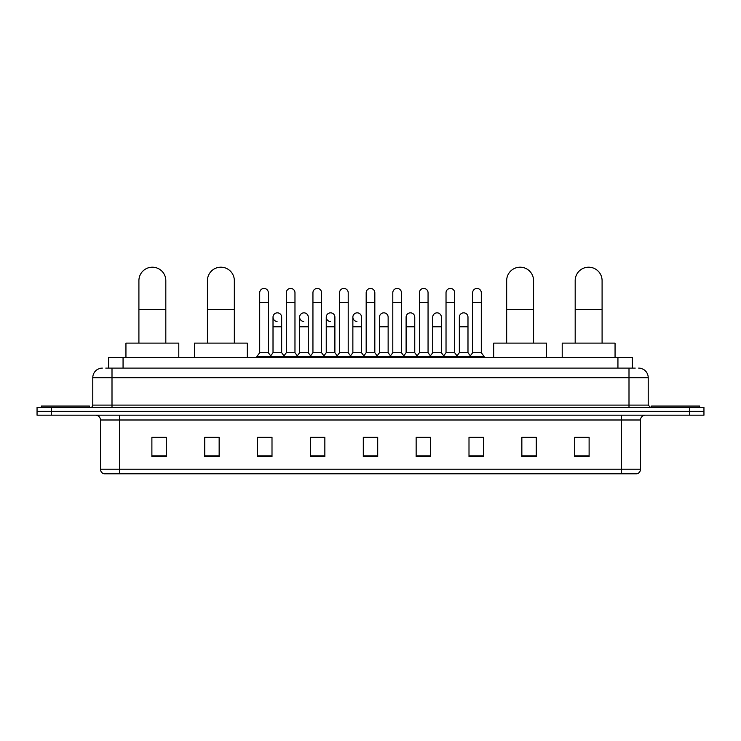 <?xml version="1.0" encoding="UTF-8"?>
<svg xmlns="http://www.w3.org/2000/svg" width="741" height="741" viewBox="0 0 741 741"><rect width="100%" height="100%" fill="white"/><g stroke="black" fill="none" stroke-linecap="round" stroke-linejoin="round"><path stroke-width="1.11" d="M108.649 368.101L108.649 357.523L632.351 357.523L632.351 368.101M105.982 368.101L635.241 368.101M105.759 368.101L112.002 368.101L112.002 377.706L92.782 377.706L92.782 405.095A2.399 2.399 0 0 1 90.383 407.494M102.397 368.101A9.605 9.605 0 0 0 92.782 377.706M638.603 368.101A9.605 9.605 0 0 1 648.218 377.706L648.218 405.095L650.617 407.494M51.462 407.494L37.05 407.494L37.05 411.338L51.462 411.338L37.05 411.338L37.05 415.182L51.462 415.182L51.462 411.338L689.538 411.338L51.462 411.338L51.462 407.494L689.538 407.494L689.538 411.338L703.95 411.338L689.538 411.338L689.538 415.182L51.462 415.182M689.538 415.182L703.95 415.182L703.95 407.494L689.538 407.494M640.53 469.192C640.391 471.489 639.242 473.027 637.065 473.805L621.31 473.805L621.31 469.192L640.53 469.192L640.53 419.99A4.807 4.807 0 0 1 645.328 415.182M621.31 473.805L103.935 473.805A4.807 4.807 0 0 1 100.47 469.192L100.47 419.99C100.192 417.072 98.59 415.469 95.672 415.182M589.114 456.549L589.114 437.338L574.701 437.338L574.701 456.549L589.114 456.549M536.262 456.549L536.262 437.338L521.849 437.338L521.849 456.549L536.262 456.549M483.41 456.549L483.41 437.338L468.997 437.338L468.997 456.549L483.41 456.549M430.558 456.549L430.558 437.338L416.146 437.338L416.146 456.549L430.558 456.549M166.299 456.549L166.299 437.338L151.886 437.338L151.886 456.549L166.299 456.549M219.151 456.549L219.151 437.338L204.738 437.338L204.738 456.549L219.151 456.549M272.003 456.549L272.003 437.338L257.59 437.338L257.59 456.549L272.003 456.549M324.854 456.549L324.854 437.338L310.442 437.338L310.442 456.549L324.854 456.549M377.706 456.549L377.706 437.338L363.294 437.338L363.294 456.549L377.706 456.549M472.165 437.431L481.78 437.431M312.461 437.431L322.066 437.431M259.22 437.431L268.835 437.431M418.934 437.431L428.539 437.431M365.693 437.431L375.307 437.431M219.151 437.431L204.738 437.431M166.299 437.431L151.886 437.431M536.262 437.431L521.849 437.431M589.114 437.431L574.701 437.431M89.42 407.494L89.42 406.059L41.376 406.059L41.376 407.494M138.91 343.111L138.91 280.654A13.449 13.449 0 0 1 152.368 267.195A13.449 13.449 0 0 1 165.817 280.654A13.449 13.449 0 0 0 152.368 267.195M165.817 343.111L165.817 280.654M178.794 357.523L178.794 343.111L125.942 343.111L125.942 357.523M207.424 343.111L207.424 280.654A13.449 13.449 0 0 1 220.883 267.195A13.449 13.449 0 0 1 234.332 280.654A13.449 13.449 0 0 0 220.883 267.195M234.332 343.111L234.332 280.654M247.309 357.523L247.309 343.111L194.457 343.111L194.457 357.523M506.668 343.111L506.668 280.654A13.449 13.449 0 0 1 520.117 267.195A13.449 13.449 0 0 1 533.576 280.654A13.449 13.449 0 0 0 520.117 267.195M533.576 343.111L533.576 280.654M546.543 357.523L546.543 343.111L493.691 343.111L493.691 357.523M575.183 343.111L575.183 280.654A13.449 13.449 0 0 1 588.632 267.195A13.449 13.449 0 0 1 602.09 280.654A13.449 13.449 0 0 0 588.632 267.195M602.09 343.111L602.09 280.654M615.058 357.523L615.058 343.111L562.206 343.111L562.206 357.523M699.624 407.494L699.624 406.059L651.58 406.059L651.58 407.494M259.702 302.365L268.353 302.365L268.353 352.725L259.702 352.725L259.702 292.76A4.326 4.326 0 0 1 264.296 288.444A4.326 4.326 0 0 1 268.353 292.76A4.326 4.326 0 0 0 264.296 288.444M259.702 352.725L256.821 356.569L256.821 357.523M268.353 352.725L271.234 356.569L256.821 356.569M286.322 352.725L286.322 302.365L294.974 302.365L294.974 352.725L286.322 352.725L283.442 356.569L271.234 356.569L271.234 357.523M286.322 302.365L286.322 292.76A4.326 4.326 0 0 1 290.917 288.444A4.326 4.326 0 0 1 294.974 292.76A4.326 4.326 0 0 0 290.917 288.444M294.974 352.725L297.854 356.569L283.442 356.569L283.442 357.523M312.943 352.725L312.943 302.365L321.585 302.365L321.585 352.725L312.943 352.725L310.053 356.569L297.854 356.569L297.854 357.523M312.943 302.365L312.943 292.76A4.326 4.326 0 0 1 317.537 288.444A4.326 4.326 0 0 1 321.585 292.76A4.326 4.326 0 0 0 317.537 288.444M321.585 352.725L324.475 356.569L310.053 356.569L310.053 357.523M339.554 352.725L339.554 302.365L348.205 302.365L348.205 352.725L339.554 352.725L336.673 356.569L324.475 356.569L324.475 357.523M339.554 302.365L339.554 292.76A4.326 4.326 0 0 1 344.157 288.444A4.326 4.326 0 0 1 348.205 292.76A4.326 4.326 0 0 0 344.157 288.444M348.205 352.725L351.086 356.569L336.673 356.569L336.673 357.523M366.174 352.725L366.174 302.365L374.826 302.365L374.826 352.725L366.174 352.725L363.294 356.569L351.086 356.569L351.086 357.523M366.174 302.365L366.174 292.76A4.326 4.326 0 0 1 370.769 288.444A4.326 4.326 0 0 1 374.826 292.76A4.326 4.326 0 0 0 370.769 288.444M374.826 352.725L377.706 356.569L363.294 356.569L363.294 357.523M392.795 352.725L392.795 302.365L401.446 302.365L401.446 352.725L392.795 352.725L389.914 356.569L377.706 356.569L377.706 357.523M392.795 302.365L392.795 292.76A4.326 4.326 0 0 1 397.389 288.444A4.326 4.326 0 0 1 401.446 292.76A4.326 4.326 0 0 0 397.389 288.444M401.446 352.725L404.327 356.569L389.914 356.569L389.914 357.523M419.415 352.725L419.415 302.365L428.057 302.365L428.057 352.725L419.415 352.725L416.525 356.569L404.327 356.569L404.327 357.523M419.415 302.365L419.415 292.76A4.326 4.326 0 0 1 424.009 288.444A4.326 4.326 0 0 1 428.057 292.76A4.326 4.326 0 0 0 424.009 288.444M428.057 352.725L430.947 356.569L416.525 356.569L416.525 357.523M446.026 352.725L446.026 302.365L454.678 302.365L454.678 352.725L446.026 352.725L443.146 356.569L430.947 356.569L430.947 357.523M446.026 302.365L446.026 292.76A4.326 4.326 0 0 1 450.63 288.444A4.326 4.326 0 0 1 454.678 292.76A4.326 4.326 0 0 0 450.63 288.444M454.678 352.725L457.558 356.569L443.146 356.569L443.146 357.523M472.647 352.725L472.647 302.365L481.298 302.365L481.298 352.725L472.647 352.725L469.766 356.569L457.558 356.569L457.558 357.523M472.647 302.365L472.647 292.76A4.326 4.326 0 0 1 477.241 288.444A4.326 4.326 0 0 1 481.298 292.76A4.326 4.326 0 0 0 477.241 288.444M481.298 352.725L484.179 356.569L469.766 356.569L469.766 357.523M484.179 356.569L484.179 357.523M277.06 321.483A4.326 4.326 0 0 1 273.012 317.167A4.326 4.326 0 0 1 277.606 312.85A4.326 4.326 0 0 1 281.663 317.167L281.663 326.781L273.012 326.781L273.012 317.167M281.663 326.781L281.663 352.725L273.012 352.725L273.012 326.781M273.012 352.725L270.678 355.828M281.663 352.725L283.988 355.828M303.68 321.483A4.326 4.326 0 0 1 299.633 317.167A4.326 4.326 0 0 1 304.227 312.85A4.326 4.326 0 0 1 308.275 317.167L308.275 326.781L299.633 326.781L299.633 317.167M308.275 326.781L308.275 352.725L299.633 352.725L299.633 326.781M299.633 352.725L297.298 355.828M308.275 352.725L310.609 355.828M330.301 321.483A4.326 4.326 0 0 1 326.244 317.167A4.326 4.326 0 0 1 330.847 312.85A4.326 4.326 0 0 1 334.895 317.167L334.895 326.781L326.244 326.781L326.244 317.167M334.895 326.781L334.895 352.725L326.244 352.725L326.244 326.781M326.244 352.725L323.919 355.828M334.895 352.725L337.229 355.828M356.921 321.483A4.326 4.326 0 0 1 352.864 317.167A4.326 4.326 0 0 1 357.458 312.85A4.326 4.326 0 0 1 361.515 317.167L361.515 326.781L352.864 326.781L352.864 317.167M361.515 326.781L361.515 352.725L352.864 352.725L352.864 326.781M352.864 352.725L350.539 355.828M361.515 352.725L363.85 355.828M379.485 317.167A4.326 4.326 0 0 1 384.079 312.85A4.326 4.326 0 0 1 388.136 317.167L388.136 326.781L379.485 326.781L379.485 317.167M388.136 326.781L388.136 352.725L379.485 352.725L379.485 326.781M379.485 352.725L377.15 355.828M388.136 352.725L390.461 355.828M406.105 317.167A4.326 4.326 0 0 1 410.699 312.85A4.326 4.326 0 0 1 414.756 317.167L414.756 326.781L406.105 326.781L406.105 317.167M414.756 326.781L414.756 352.725L406.105 352.725L406.105 326.781M406.105 352.725L403.771 355.828M414.756 352.725L417.081 355.828M432.725 317.167A4.326 4.326 0 0 1 437.32 312.85A4.326 4.326 0 0 1 441.367 317.167L441.367 326.781L432.725 326.781L432.725 317.167M441.367 326.781L441.367 352.725L432.725 352.725L432.725 326.781M432.725 352.725L430.391 355.828M441.367 352.725L443.702 355.828M459.337 317.167A4.326 4.326 0 0 1 463.94 312.85A4.326 4.326 0 0 1 467.988 317.167L467.988 326.781L459.337 326.781L459.337 317.167M467.988 326.781L467.988 352.725L459.337 352.725L459.337 326.781M459.337 352.725L457.012 355.828M467.988 352.725L470.322 355.828M123.062 368.101L123.062 357.523M617.938 368.101L617.938 357.523M112.002 407.494L112.002 405.095L648.218 405.095M92.782 405.095L112.002 405.095L112.002 377.706L628.998 377.706L628.998 407.494M648.218 377.706L628.998 377.706L628.998 368.101M621.31 415.182L621.31 419.99L100.47 419.99M640.53 419.99L621.31 419.99L621.31 469.192L119.69 469.192L119.69 473.805M100.47 469.192L119.69 469.192L119.69 415.182M377.706 455.882L363.294 455.882M324.854 455.882L310.442 455.882M272.003 455.882L257.59 455.882M219.151 455.882L204.738 455.882M166.299 455.882L151.886 455.882M430.558 455.882L416.146 455.882M483.41 455.882L468.997 455.882M536.262 455.882L521.849 455.882M589.114 455.882L574.701 455.882M138.91 309.479L165.817 309.479M207.424 309.479L234.332 309.479M506.668 309.479L533.576 309.479M575.183 309.479L602.09 309.479M268.353 302.365L268.353 292.76M294.974 302.365L294.974 292.76M321.585 302.365L321.585 292.76M348.205 302.365L348.205 292.76M374.826 302.365L374.826 292.76M401.446 302.365L401.446 292.76M428.057 302.365L428.057 292.76M454.678 302.365L454.678 292.76M481.298 302.365L481.298 292.76"/></g></svg>
